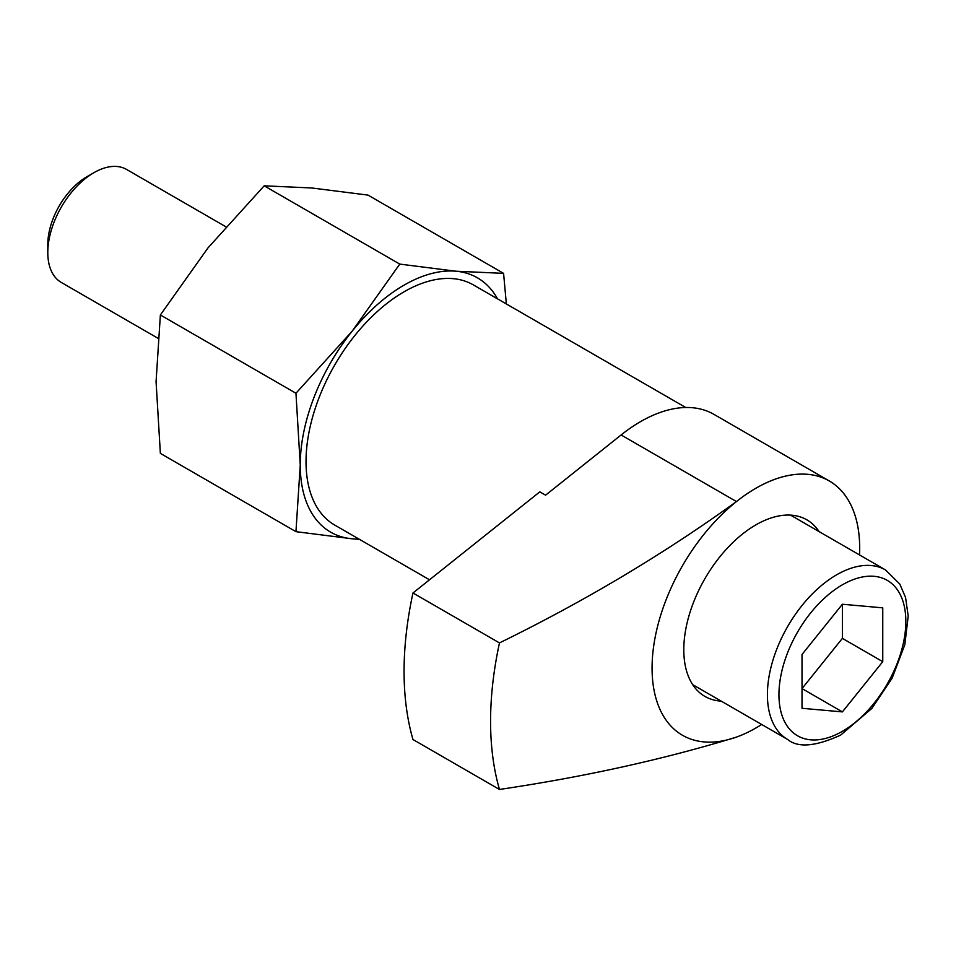 <?xml version="1.0" encoding="UTF-8"?>
<svg xmlns="http://www.w3.org/2000/svg" width="956" height="956" viewBox="0 0 956 956"><rect width="100%" height="100%" fill="white"/><g stroke="black" fill="none" stroke-linecap="round" stroke-linejoin="round"><path stroke-width="1.43" d="M829.294 480.964A146.83 84.773 -60 0 0 736.455 501.565C663.99 553.894 585 601.013 499.474 642.922L412.968 592.983L539.817 491.85L545.589 495.172L621.113 434.968A146.83 84.773 120 0 1 713.953 414.366L829.294 480.964A146.83 84.773 -60 0 1 859.54 554.946M761.669 724.481A146.83 84.773 -60 0 1 755.873 728.006A146.83 84.773 -60 0 1 736.455 737.1C663.763 759.363 584.773 776.81 499.474 789.465A326.259 188.368 -60 0 1 499.474 642.922M506.357 303.948L503.585 273.368L368 195.096L311.787 187.974L264.191 185.823L399.763 264.095L352.166 331.158A146.818 84.761 -60 0 1 455.976 271.217L399.763 264.095M358.87 539.017A146.818 84.761 -60 0 1 352.166 538.79L295.954 531.667L160.369 453.383L156.067 381.695L160.369 314.966L207.978 247.915L264.191 185.823M295.954 531.667L300.256 464.939A146.818 84.761 -60 0 0 352.166 538.79L359.528 539.399M295.954 393.251L352.166 331.158A146.818 84.761 -60 0 0 300.256 464.939L295.954 393.251L160.369 314.966M503.585 273.368L455.976 271.217A146.818 84.761 -60 0 1 497.526 298.846M157.931 338.245L61.315 282.462A65.247 37.678 -60 0 1 47.8 252.587L47.8 244.413A55.245 31.895 -60 0 1 86.865 176.764L93.939 172.678A65.247 37.678 -60 0 1 126.562 169.439L225.759 226.715M47.8 252.587A65.247 37.678 -60 0 1 93.939 172.678M882.758 661.672L882.758 607.849L842.391 604.24L802.024 654.466L802.024 708.288L842.391 711.897L882.758 661.672L842.391 638.369L842.391 604.24M429.507 579.79L334.743 525.083A138.656 80.053 -60 0 1 334.743 364.977A138.656 80.053 -60 0 1 473.399 284.924L685.715 407.495M499.474 789.465L412.968 739.514A326.259 188.368 -60 0 1 412.968 592.983M761.657 724.469A146.818 84.761 -60 0 1 755.885 727.994A146.818 84.761 -60 0 1 652.088 665.818A146.818 84.761 -60 0 1 759.733 486.102A146.818 84.761 -60 0 1 859.528 554.946M721.218 701.118A101.957 58.866 -60 0 1 704.907 696.41A101.957 58.866 -60 0 1 704.907 578.691A101.957 58.866 -60 0 1 806.852 519.825A101.957 58.866 -60 0 1 819.089 531.596M842.391 711.897L802.024 688.583L842.391 638.369M736.455 501.565L621.113 434.968M842.391 731.328A89.721 51.803 -60 0 1 787.445 653.163A89.721 51.803 -60 0 1 897.337 589.721A89.721 51.803 -60 0 1 842.391 731.328M692.67 684.639L787.684 739.502A97.871 56.512 -60 0 1 787.684 626.479A97.871 56.512 -60 0 1 885.567 569.967L790.54 515.117M787.684 739.502C798.009 748.022 815.683 746.54 840.706 735.056L871.836 708.444L892.139 678.163L904.83 644.702L908.2 616.094L905.571 597.5L899.847 584.14L885.567 569.967"/></g></svg>
